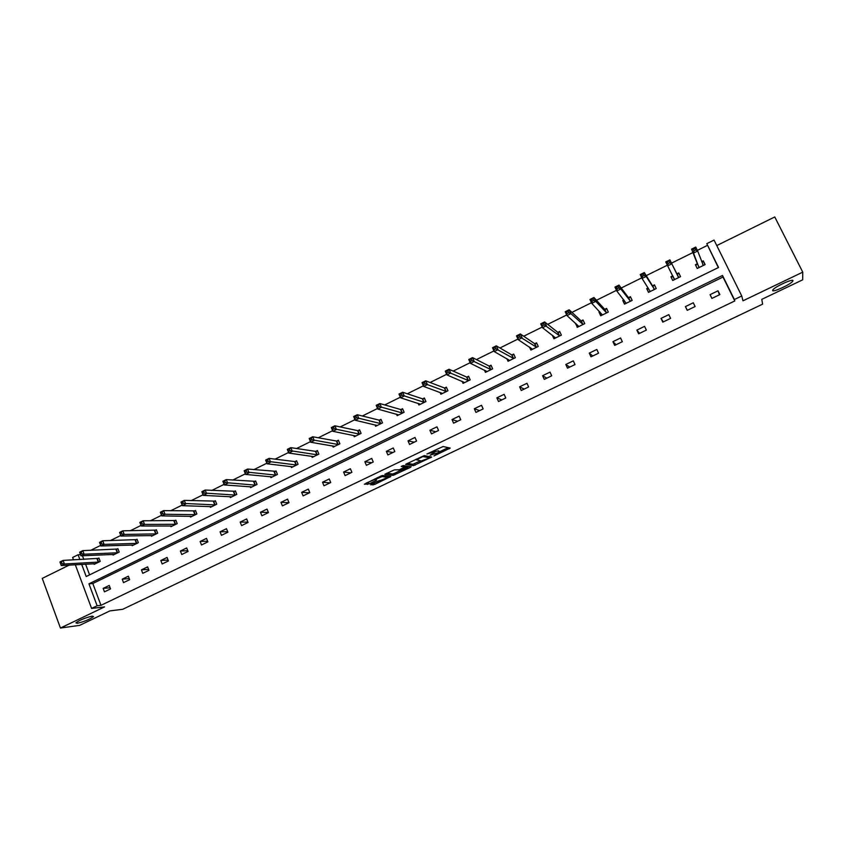 <?xml version="1.0" encoding="UTF-8"?>
<svg xmlns="http://www.w3.org/2000/svg" width="845" height="845" viewBox="0 0 845 845"><rect width="100%" height="100%" fill="white"/><g stroke="black" fill="none" stroke-linecap="round" stroke-linejoin="round"><path stroke-width="1.27" d="M92.242 616.121C85.292 617.769 79.852 619.998 75.923 622.807L77.275 623.293C84.246 621.624 89.665 619.396 93.52 616.618L92.242 616.121M792.959 280.709C793.455 278.28 775.203 286.539 772.943 289.772L772.636 290.448C772.362 292.75 790.307 284.607 792.652 281.353L792.959 280.709M433.95 455.941L450.227 448.072L443.086 446.519L426.905 453.997L435.619 451.526L430.137 455.223L439.389 452.276L433.95 455.941M69.163 565.115L42.25 578.392L60.439 628.046L79.662 625.353L109.913 610.893L122.683 609.298L762.602 304.147L761.778 299.362L802.676 279.822L802.75 272.153L774.759 216.954L716.761 245.568M371.409 484.132L370.575 484.798L374.705 484.438L390.834 476.464L382.595 475.503L380.799 476.084L364.375 484.227L369.107 483.91L376.606 480.192L374.979 479.611L382.172 476.548L387.749 477.478L371.409 484.132M718.324 267.58L706.79 243.666L714.046 240.075L741.752 295.993L742.977 300.809L802.75 272.153M741.752 295.993L734.379 299.531L722.507 275.47L88.936 583.821L97.133 605.77L91.587 608.432L75.332 564.766M734.801 300.947L722.993 277.033L92.813 583.504L100.977 605.326L734.801 300.947L734.379 299.531M100.977 605.326L97.133 605.77M60.439 628.046L104.569 606.89L91.587 608.432M413.458 465.648L431.7 457.06L424.179 455.582L405.589 464.338L413.458 465.648L412.867 464.264L420.567 460.842M409.899 466.556L410.279 467.433L393.115 475.376L384.908 474.394M404.132 465.711L404.702 467.074L399.347 469.767L394.288 469.904L384.866 474.267M404.66 466.947L401.291 466.461M410.279 467.433L411.166 466.746L403.16 465.563L401.259 466.377M112.839 554.404L113.093 555.08L119.198 552.081L117.899 548.659L116.525 549.324M151.192 535.519L151.477 536.248L157.688 533.195L156.357 529.741L154.962 530.428M190.241 516.274L190.558 517.066L196.885 513.961L195.512 510.496L194.096 511.193M229.998 496.659L230.358 497.547L236.801 494.378L235.396 490.882L233.959 491.589M270.495 476.664L270.896 477.647L277.456 474.425L276.019 470.908L274.551 471.637M311.731 456.268L312.196 457.388L318.882 454.103L317.414 450.565L315.914 451.304M353.728 435.45L354.277 436.738L361.09 433.39L359.579 429.83L358.058 430.58M396.506 414.187L397.161 415.687L404.111 412.286L402.558 408.705L401.005 409.466M440.076 392.439L440.868 394.245L447.956 390.77L446.361 387.158L444.776 387.939M484.417 370.11L485.431 372.37L492.656 368.832L491.029 365.209L489.413 366.001M529.498 347.073L530.882 350.073L538.244 346.461L536.564 342.816L534.917 343.63M575.846 323.508L577.219 327.332L584.74 323.646L583.018 319.98L581.339 320.804M623.832 299.912L622.744 300.45L624.497 304.137L632.166 300.376L630.402 296.679L628.68 297.524M672.673 275.903L670.93 276.759L672.726 280.477L680.552 276.632L678.736 272.914L679.158 273.78L676.708 273.717L669.884 259.88L671.786 263.798L667.666 265.837L674.479 279.611M676.993 273.78L678.736 272.914M707.371 245.409L697.368 250.363M692.932 252.549L671.5 263.154M667.36 265.203L646.214 275.65M641.788 277.836L621.202 288.018M616.501 290.342L596.443 300.26M591.468 302.721L571.949 312.375M566.71 314.963L547.697 324.364M542.194 327.078L523.699 336.225M517.943 339.067L499.955 347.971M493.945 350.939L476.443 359.59M470.19 362.685L453.163 371.103M446.678 374.303L430.126 382.489M423.398 385.816L407.311 393.77M400.361 397.203L384.728 404.935M377.557 408.484L362.368 415.993M354.974 419.648L340.229 426.936M332.624 430.696L318.311 437.773M310.495 441.639L296.595 448.505M288.578 452.476L275.1 459.141M266.883 463.208L253.806 469.662M245.388 473.823L232.724 480.087M224.115 484.343L211.841 490.417M203.043 494.769L191.16 500.641M182.171 505.088L170.669 510.771M161.501 515.302L150.368 520.805M141.03 525.432L130.267 530.745M120.75 535.455L110.346 540.599M100.661 545.384L90.616 550.348M82.44 555.746L83.803 559.39M85.599 564.196L89.591 574.864M697.157 263.862L695.393 264.728L697.22 268.456L705.121 264.58L703.283 260.851L703.61 261.76L701.699 261.728M701.667 261.644L703.283 260.851M648.189 287.934L646.71 288.663L648.495 292.37L656.238 288.567L654.442 284.86L652.71 285.716M599.718 311.773L599.01 312.111L600.742 315.798L608.326 312.069L606.583 308.393L604.893 309.228M552.271 335.169L553.94 338.76L561.376 335.116L559.675 331.451L558.017 332.275M506.873 358.702L508.046 361.28L515.344 357.699L513.686 354.066L512.049 354.868M462.152 381.349L463.049 383.366L470.2 379.849L468.584 376.236L466.989 377.028M418.19 403.382L418.909 405.019L425.922 401.576L424.359 397.984L422.785 398.755M375.022 424.877L375.613 426.26L382.5 422.891L380.968 419.321L379.426 420.071M332.634 445.917L333.131 447.111L339.891 443.794L338.391 440.245L336.88 440.984M291.018 466.514L291.451 467.56L298.074 464.306L296.616 460.789L295.137 461.518M250.152 486.709L250.532 487.639L257.038 484.449L255.612 480.942L254.165 481.661M210.035 506.514L210.363 507.349L216.753 504.211L215.369 500.736L213.933 501.434M170.627 525.939L170.922 526.699L177.196 523.625L175.844 520.161L174.44 520.858M131.936 545.004L132.2 545.701L138.358 542.68L137.038 539.247L135.665 539.923M93.922 563.731L94.165 564.365L100.206 561.397L98.928 557.985L97.566 558.651M73.515 559.897L72.617 557.478L78.099 554.764L79.895 559.58M80.56 554.669L78.099 554.764M81.701 564.407L86.211 576.522L718.546 267.474L706.79 243.666M92.813 583.504L88.936 583.821M722.993 277.033L722.507 275.47M103.174 588.384L109.258 585.437L110.547 588.891L104.463 591.838L103.174 588.384L110.125 587.75M122.219 579.174L128.355 576.195L129.665 579.659L123.518 582.627L122.219 579.174L129.264 578.603M141.432 569.868L147.621 566.868L148.952 570.343L142.752 573.332L141.432 569.868L148.583 569.372M160.825 560.488L167.078 557.457L168.419 560.943L162.166 563.964L160.825 560.488L168.081 560.077M180.386 551.014L186.692 547.961L188.065 551.458L181.749 554.5L180.386 551.014L187.77 550.697M200.138 541.455L206.497 538.381L207.881 541.877L201.511 544.962L200.138 541.455L207.627 541.244M220.059 531.811L226.492 528.706L227.886 532.213L221.453 535.329L220.059 531.811L227.685 531.716M240.17 522.083L246.655 518.936L248.071 522.463L241.585 525.601L240.17 522.083L247.934 522.115M260.471 512.26L267.02 509.091L268.456 512.619L261.897 515.788L260.471 512.26L268.372 512.429M280.962 502.342L287.564 499.141L289.022 502.69L282.41 505.88L280.962 502.342L289.011 502.68M301.644 492.329L308.309 489.107L309.777 492.656L303.101 495.888L301.644 492.329L309.428 492.825M322.515 482.231L329.244 478.967L330.733 482.537L323.994 485.79L322.515 482.231L330.015 482.886M343.588 472.028L350.39 468.743L351.89 472.323L345.087 475.608L343.588 472.028L350.791 472.851M364.86 461.729L371.726 458.412L373.247 462.004L366.381 465.32L364.86 461.729L371.758 462.722M386.334 451.336L393.263 447.987L394.805 451.589L387.876 454.937L386.334 451.336L392.925 452.497M408.019 440.847L415.011 437.467L416.574 441.079L409.571 444.459L408.019 440.847L414.293 442.178M429.904 430.253L436.971 426.831L438.555 430.464L431.489 433.876L429.904 430.253L435.862 431.763M452.012 419.553L459.141 416.11L460.747 419.743L453.607 423.187L452.012 419.553L457.631 421.243M474.33 408.758L481.523 405.273L483.15 408.917L475.946 412.402L474.33 408.758L479.611 410.628M496.86 397.847L504.138 394.33L505.785 397.984L498.508 401.502L496.86 397.847L501.814 399.907M519.622 386.83L526.963 383.281L528.632 386.947L521.28 390.496L519.622 386.83L524.217 389.08M542.606 375.708L550.021 372.117L551.711 375.803L544.286 379.384L542.606 375.708L546.842 378.159M565.812 364.48L573.301 360.857L575.012 364.544L567.523 368.166L565.812 364.48L569.688 367.121M589.261 353.125L596.823 349.471L598.556 353.178L590.982 356.833L589.261 353.125L592.768 355.977M612.931 341.676L620.579 337.979L622.332 341.697L614.685 345.383L612.931 341.676L616.058 344.718M636.855 330.099L644.566 326.36L646.351 330.089L638.619 333.817L636.855 330.099L639.591 333.353M661.012 318.407L668.807 314.636L670.603 318.375L662.807 322.146L661.012 318.407L663.357 321.871M685.411 306.598L693.291 302.785L695.118 306.534L687.228 310.347L685.411 306.598L687.355 310.284M710.064 294.662L718.018 290.807L719.877 294.578L711.912 298.422L710.064 294.662M718.018 290.807L719.422 294.799M670.93 276.759L672.757 280.455M693.291 302.785L695.108 306.545M646.71 288.663L648.601 292.307M622.744 300.45L624.687 304.042M599.01 312.111L601.017 315.66M575.508 323.667L577.579 327.163M438.914 451.198L439.389 452.276M435.534 451.336L438.787 450.881M435.143 450.438L435.619 451.526M439.231 451.917L448.199 447.628M407.279 463.398L412.867 464.264M428.964 456.828L429.535 456.553M428.732 458.243L429.366 457.747L422.764 456.564L416.532 459.807L421.243 460.958L428.732 458.243M428.795 456.427L429.366 457.747M408.917 466.419L407.776 466.968M400.034 470.665L394.266 473.422L394.858 474.805M386.672 473.263L392.524 473.992L394.266 473.422M400.942 470.792L407.977 467.433L406.16 467.169L399.97 469.852L399.093 470.549L400.942 470.792M405.061 465.849L404.301 466.113M366.244 483.055L374.916 479.453M372.444 483.636L379.658 480.414M387.422 476.696L388.489 476.189M705.026 264.622L703.61 261.76M703.346 265.446L697.674 250.997L693.513 253.067L691.58 249.138L697.294 263.598L695.794 265.562M693.998 250.796L695.667 249.972L694.896 248.398L693.227 249.222L693.998 250.796L693.513 253.067L698.984 267.59M693.227 249.222L691.58 249.138L695.741 247.078L697.674 250.997L695.667 249.972M694.896 248.398L695.741 247.078M680.552 276.632L679.158 273.78M674.563 279.494L672.757 275.776L671.374 277.604M668.11 263.608L667.666 265.837L665.765 261.918L669.884 259.88L667.339 262.034L668.11 263.608L669.758 262.784L668.997 261.221M678.799 277.498L671.786 263.798L669.758 262.784M665.765 261.918L667.339 262.034M648.263 288.06L647.238 289.465M642.485 276.283L644.122 275.47L643.372 273.907L641.735 274.72L642.485 276.283L642.094 278.47L640.225 274.572L644.302 272.555L646.171 276.452L642.094 278.47L650.217 291.514M654.843 285.684L652.414 285.663L644.302 272.555L643.372 273.907M654.495 289.412L646.171 276.452L644.122 275.47M640.225 274.572L641.735 274.72M624.043 300.197L623.346 301.211M617.146 288.81L618.762 288.018L618.022 286.455L616.406 287.258L617.146 288.81L616.797 290.976L614.949 287.089L618.984 285.092L620.832 288.979L616.797 290.976L626.208 303.302M630.771 297.461L628.374 297.482L618.984 285.092L618.022 286.455M630.444 301.221L620.832 288.979L618.762 288.018M614.949 287.089L616.406 287.258M600.108 312.185L599.686 312.83M592.07 301.221L593.665 300.429L592.936 298.876L591.342 299.669L592.07 301.221L591.764 303.344L589.947 299.479L593.929 297.493L595.757 301.38L591.764 303.344L602.432 314.963M606.942 309.133L604.566 309.185L593.929 297.493L592.936 298.876M606.625 312.904L595.757 301.38L593.665 300.429M589.947 299.479L591.342 299.669M567.259 313.495L568.833 312.713L568.115 311.161L566.53 311.942L566.995 315.586L565.199 311.731L569.15 309.777L570.945 313.643L566.995 315.586L578.899 326.508M583.346 320.688L581.001 320.773L569.15 309.777L568.115 311.161M583.05 324.48L570.945 313.643L568.833 312.713M565.199 311.731L566.53 311.942M554.373 338.549L553.105 335.803M542.701 325.642L544.264 324.871L543.557 323.329L541.994 324.1L542.49 327.702L540.716 323.857L544.624 321.924L546.398 325.769L542.49 327.702L555.598 337.947M559.992 332.138L557.668 332.243L544.624 321.924L543.557 323.329M559.707 335.93L544.264 324.871M540.716 323.857L541.994 324.1M531.389 349.819L530.406 347.665M518.397 337.662L519.95 336.891L519.252 335.359L517.7 336.12L518.228 339.69L516.485 335.856L520.351 333.944L522.104 337.778L518.228 339.69L532.519 349.27M536.871 343.471L534.558 343.609L520.351 333.944L519.252 335.359M536.596 347.274L519.95 336.891M516.485 335.856L517.7 336.12M508.637 360.995L507.845 359.252M494.357 349.555L495.888 348.795L495.191 347.263L493.66 348.024L494.23 351.562L492.498 347.739L496.321 345.837L498.054 349.672L494.23 351.562L509.672 360.477M513.971 354.689L511.679 354.858L496.321 345.837L495.191 347.263M513.707 358.502L495.888 348.795M492.498 347.739L493.66 348.024M486.107 372.043L485.463 370.628M470.549 361.333L472.07 360.583L471.383 359.051L469.873 359.801L470.464 363.308L468.764 359.495L472.545 357.615L474.256 361.428L470.464 363.308L487.047 371.578M491.294 365.811L489.033 365.991L472.545 357.615L471.383 359.051M491.04 369.624L472.07 360.583M468.764 359.495L469.873 359.801M463.789 382.996L463.261 381.824M446.994 372.983L448.494 372.244L447.829 370.723L446.318 371.462L446.952 374.926L445.273 371.124L449.012 369.265L450.702 373.067L446.952 374.926L464.644 382.574M468.848 376.817L466.598 377.028L449.012 369.265L447.829 370.723M468.595 380.641L448.494 372.244M445.273 371.124L446.318 371.462M441.681 393.844L441.248 392.862M423.683 384.517L425.162 383.778L424.496 382.267L423.018 382.996L423.672 386.429L422.014 382.648L425.722 380.81L427.39 384.591L423.672 386.429L442.453 393.464M446.614 387.718L444.375 387.95L425.722 380.81L424.496 382.267M446.371 391.541L425.162 383.778M422.014 382.648L423.018 382.996M419.796 404.586L419.437 403.773M400.593 395.935L402.072 395.207L401.417 393.696L399.938 394.425L400.625 397.815L398.988 394.045L402.664 392.228L404.301 395.999L400.625 397.815L420.483 404.248M424.591 398.523L422.373 398.766L402.664 392.228L401.417 393.696M424.359 402.347L402.072 395.207M398.988 394.045L399.938 394.425M398.111 415.222L397.815 414.546M377.747 407.237L379.204 406.519L378.56 405.008L377.102 405.727L377.821 409.096L376.205 405.336L379.838 403.53L381.454 407.301L377.821 409.096L398.713 414.927M402.78 409.223L400.572 409.487L379.838 403.53L378.56 405.008M402.547 413.047L379.204 406.519M376.205 405.336L377.102 405.727M376.638 425.764L376.395 425.204M355.132 418.423L356.569 417.715L355.935 416.215L354.488 416.923L355.238 420.261L353.643 416.511L357.245 414.726L358.84 418.476L355.238 420.261L377.155 425.51M381.179 419.817L378.993 420.102L357.245 414.726L355.935 416.215M380.958 423.641L356.569 417.715M353.643 416.511L354.488 416.923M332.74 429.503L334.166 428.795L333.532 427.306L332.106 428.003L332.877 431.309L331.303 427.57L334.873 425.806L336.447 429.545L332.877 431.309L355.798 435.988M359.79 430.316L357.604 430.612L334.873 425.806L333.532 427.306M359.569 434.14L334.166 428.795M331.303 427.57L332.106 428.003M310.569 440.477L311.985 439.77L311.361 438.28L309.946 438.977L310.738 442.252L309.196 438.523L312.724 436.77L314.277 440.498L310.738 442.252L334.641 446.371M338.591 440.72L336.426 441.027L312.724 436.77L311.361 438.28M338.38 444.533L311.985 439.77M309.196 438.523L309.946 438.977M288.61 451.336L290.015 450.638L289.402 449.149L287.997 449.846L288.821 453.078L287.3 449.371L290.786 447.639L292.328 451.346L288.821 453.078L313.685 456.649M317.604 451.019L315.449 451.346L290.786 447.639L289.402 449.149M317.382 454.832L290.015 450.638M287.3 449.371L287.997 449.846M266.872 462.088L268.266 461.402L267.654 459.912L266.27 460.599L267.126 463.81L265.615 460.102L269.069 458.391L270.59 462.099L267.126 463.81L292.93 466.841M296.806 461.233L294.662 461.56L269.069 458.391L267.654 459.912M296.595 465.035L268.266 461.402M265.615 460.102L266.27 460.599M245.356 472.735L246.729 472.049L246.127 470.57L244.754 471.256L245.631 474.425L244.142 470.739L247.574 469.038L249.064 472.735L245.631 474.425L272.365 476.929M276.199 471.341L247.574 469.038L246.127 470.57M275.988 475.143L246.729 472.049M244.142 470.739L244.754 471.256M224.041 483.277L225.404 482.601L224.812 481.132L223.45 481.798L224.347 484.945L222.879 481.27L226.27 479.59L227.749 483.266L224.347 484.945L251.979 486.931M255.781 481.365L226.27 479.59L224.812 481.132M255.581 485.167L225.404 482.601M222.879 481.27L223.45 481.798M202.927 493.712L204.279 493.047L203.698 491.579L202.346 492.244L203.275 495.36L201.828 491.695L205.187 490.037L206.645 493.702L203.275 495.36L231.794 496.839M235.565 491.294L205.187 490.037L203.698 491.579M235.354 495.085L204.279 493.047M201.828 491.695L202.346 492.244M182.024 504.053L183.365 503.398L182.784 501.93L181.453 502.595L182.404 505.68L180.967 502.025L184.294 500.377L185.731 504.032L182.404 505.68L211.789 506.651M215.528 501.127L184.294 500.377L182.784 501.93M215.317 504.919L183.365 503.398M180.967 502.025L181.453 502.595M161.321 514.299L162.641 513.644L162.082 512.186L160.761 512.841L161.733 515.894L160.318 512.25L163.613 510.623L165.029 514.267L161.733 515.894L191.973 516.38M195.67 510.876L163.613 510.623L162.082 512.186M195.47 514.658L165.029 514.267L162.641 513.644M160.318 512.25L160.761 512.841M140.819 524.439L142.129 523.794L141.569 522.337L140.259 522.992L141.252 526.012L139.858 522.39L143.122 520.774L144.527 524.407L141.252 526.012L172.327 526.012M175.992 520.541L143.122 520.774L141.569 522.337M175.792 524.312L144.527 524.407L142.129 523.794M139.858 522.39L140.259 522.992M120.508 534.494L121.807 533.85L121.247 532.403L119.958 533.037L120.972 536.047L119.599 532.424L122.831 530.818L124.215 534.441L120.972 536.047L152.86 535.561M156.494 530.111L122.831 530.818L121.247 532.403M156.293 533.882L124.215 534.441L121.807 533.85M119.599 532.424L119.958 533.037M100.386 544.444L101.675 543.81L101.125 542.363L99.847 542.997L100.882 545.976L99.52 542.363L102.731 540.779L104.093 544.391L100.882 545.976L133.573 545.025M137.175 539.596L102.731 540.779L101.125 542.363M136.975 543.356L104.093 544.391L101.675 543.81M99.52 542.363L99.847 542.997M80.455 554.299L81.733 553.676L81.194 552.229L79.916 552.862L80.983 555.809L79.641 552.207L82.81 550.634L84.162 554.236L80.983 555.809L114.455 554.415M118.025 548.996L82.81 550.634L81.194 552.229M117.835 552.757L84.162 554.236L81.733 553.676M79.641 552.207L79.916 552.862M60.185 562.633L60.713 564.069L61.981 563.446L61.442 562.01L60.185 562.633L59.942 561.967L63.09 560.404L64.421 563.995L61.273 565.548L95.517 563.71M99.055 558.323L63.09 560.404L61.442 562.01M98.854 562.062L64.421 563.995L61.981 563.446M61.273 565.548L60.713 564.069M438.175 450.755L438.787 452.159M434.541 450.332L435.006 451.399M448.832 447.776L449.286 448.801M430.348 456.701L430.76 457.652M414.599 463.694L415.201 465.088M392.524 473.992L393.115 475.376M407.448 466.197L407.977 467.433M405.621 465.933L406.16 467.169M387.137 476.031L387.623 477.171M381.803 475.672L382.172 476.548M375.37 479.949L375.708 480.752M368.515 482.516L369.107 483.91M366.73 483.097L367.321 484.491M389.64 476.326L389.978 477.14M374.124 483.055L374.705 484.438M372.381 483.667L372.951 485.009M702.66 264.284L703.23 265.446M697.294 263.598L699.121 267.326M676.877 273.78L678.683 277.498M676.708 273.717L678.514 277.435M672.747 275.808L674.542 279.526M652.593 285.716L654.379 289.423M652.414 285.663L654.199 289.37M628.564 297.535L630.328 301.221M628.374 297.482L630.138 301.179M604.766 309.228L606.509 312.914M604.566 309.185L606.309 312.872M581.212 320.815L582.923 324.48M581.001 320.773L582.712 324.448M557.88 332.286L559.58 335.94M557.668 332.243L559.358 335.909M534.79 343.64L536.459 347.284M534.558 343.609L536.237 347.253M511.922 354.879L513.57 358.512M511.679 354.858L513.337 358.491M489.276 366.012L490.903 369.635M489.033 365.991L490.66 369.624M466.841 377.039L468.457 380.651M466.598 377.028L468.204 380.641M444.639 387.961L446.223 391.562M444.375 387.95L445.97 391.552M422.637 398.777L424.211 402.368M422.373 398.766L423.936 402.368M400.847 409.487L402.4 413.068M400.572 409.487L402.125 413.068M379.268 420.092L380.799 423.662M378.993 420.102L380.525 423.672M357.9 430.601L359.41 434.161M357.604 430.612L359.114 434.172M336.722 441.016L338.222 444.565M336.426 441.027L337.916 444.576M315.755 451.325L317.224 454.863M315.449 451.346L316.917 454.885M294.968 461.539L296.426 465.067M294.662 461.56L296.12 465.088M274.393 471.668L275.829 475.175M274.065 471.69L275.502 475.207M253.996 481.692L255.412 485.199M253.669 481.724L255.084 485.22M233.79 491.621L235.185 495.117M233.452 491.663L234.857 495.149M213.764 501.465L215.148 504.951M213.426 501.507L214.81 504.993M193.927 511.225L195.29 514.7M193.579 511.267L194.952 514.732M174.271 520.89L175.612 524.354M173.922 520.932L175.264 524.396M154.783 530.47L156.124 533.913M154.434 530.512L155.765 533.966M135.485 539.955L136.795 543.398M135.115 540.008L136.436 543.451M116.346 549.366L117.645 552.799M115.976 549.419L117.286 552.852M97.386 558.693L98.675 562.105M97.017 558.746L98.295 562.168M416.236 459.11L416.532 459.807M374.726 478.988L374.979 479.611M792.145 280.35L792.652 281.353"/></g></svg>
